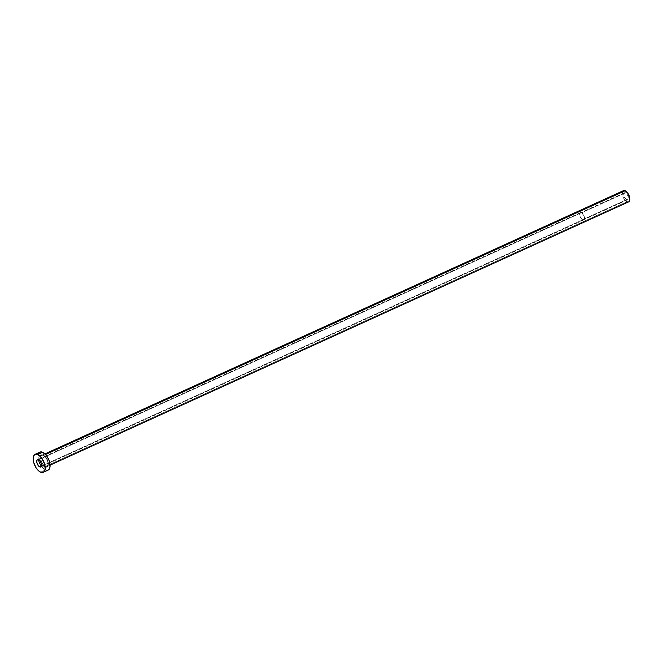 <?xml version="1.0" encoding="UTF-8"?>
<svg xmlns="http://www.w3.org/2000/svg" width="663" height="663" viewBox="0 0 663 663"><rect width="100%" height="100%" fill="white"/><g stroke="black" fill="none" stroke-linecap="round" stroke-linejoin="round"><path stroke-width="0.5" stroke-dasharray="3.31 2.49" d="M625.532 192.817A3.829 1.881 -114.5 0 0 624.505 192.759A3.829 1.881 -114.5 0 0 624.024 196.132A3.829 1.881 -114.5 0 0 626.643 199.671L582.62 219.702A3.829 1.881 65.5 0 1 580.009 216.163A3.829 1.881 65.5 0 1 580.481 212.79A3.829 1.881 65.5 0 1 581.509 212.848L625.532 192.817L624.703 192.693L623.891 193.505L623.817 195.237L625.731 199.024L627.074 199.803L628.085 199.381L627.969 195.867L625.532 192.817L581.509 212.848L580.349 212.864L579.76 214.033L580.183 216.66L581.708 219.055L583.448 219.826L584.376 218.517L584.186 216.594L582.868 213.983L581.509 212.848A3.829 1.881 65.5 0 1 584.128 216.395A3.829 1.881 65.5 0 1 583.655 219.76A3.829 1.881 65.5 0 1 582.62 219.702L626.643 199.671A3.829 1.881 -114.5 0 0 627.67 199.729A3.829 1.881 -114.5 0 0 628.143 196.364A3.829 1.881 -114.5 0 0 625.532 192.817M581.484 212.682A4.011 1.972 -114.5 0 0 580.407 212.624A4.011 1.972 -114.5 0 0 579.91 216.155A4.011 1.972 -114.5 0 0 582.653 219.867L41.496 466.114L582.653 219.867A4.011 1.972 -114.5 0 0 583.73 219.925A4.011 1.972 -114.5 0 0 584.227 216.395A4.011 1.972 -114.5 0 0 581.484 212.682L38.595 459.724L581.484 212.682L584.045 215.873L584.517 218.011L583.871 219.851L582.172 219.594L580.092 216.677L579.769 213.403L580.266 212.707L581.484 212.682M43.078 455.009A6.787 3.348 -114.5 0 0 40.037 459.302A6.787 3.348 -114.5 0 0 45.051 467.166L47.123 467.133L47.96 465.948L47.819 461.655L45.482 457.022L43.882 455.473L41.612 454.785L40.17 456.227L40.31 460.52L41.91 464.125L45.051 467.166A6.787 3.348 -114.5 0 0 48.092 462.873A6.787 3.348 -114.5 0 0 43.078 455.009M623.527 190.629A6.174 3.042 -114.5 0 0 622.764 196.057A6.174 3.042 -114.5 0 0 626.983 201.767L45.449 466.387A6.174 3.042 65.5 0 1 41.363 461.075A6.174 3.042 65.5 0 1 41.636 455.473A6.174 3.042 65.5 0 1 43.659 455.34A6.174 3.042 65.5 0 1 47.869 461.05A6.174 3.042 65.5 0 1 47.106 466.487A6.174 3.042 65.5 0 1 45.449 466.387L626.983 201.767A6.174 3.042 -114.5 0 0 628.64 201.867M45.532 454.486L43.659 455.34L45.532 454.486M41.446 466.263A9.879 4.865 -114.5 0 0 45.498 469.926L40.6 472.155L45.498 469.926A9.879 4.865 -114.5 0 0 48.159 470.075M39.971 452.1A9.879 4.865 -114.5 0 0 38.446 459.666M45.498 469.926L43.145 468.26L39.987 463.843L38.205 458.489L38.396 454.014M39.623 452.29L40.501 451.926M48.507 469.876L46.609 470.266M45.449 466.387A6.174 3.042 65.5 0 1 41.23 460.677A6.174 3.042 65.5 0 1 41.993 455.249A6.174 3.042 65.5 0 1 43.659 455.34A6.174 3.042 65.5 0 1 47.736 460.652A6.174 3.042 65.5 0 1 47.471 466.255A6.174 3.042 65.5 0 1 45.449 466.387M626.983 201.767L624.795 199.936L623.046 196.861L622.549 191.822M623.311 190.753L623.858 190.521M628.864 201.743L627.679 201.983M624.505 192.759L580.481 212.79M580.407 212.624L37.509 459.658M50.073 465.136L47.106 466.487C47.695 467.05 47.976 465.749 47.943 462.575C47.073 459.02 45.532 456.608 43.319 455.348L41.993 455.249L44.96 453.898M583.73 219.925L40.833 466.967M627.67 199.729L583.655 219.76"/><path stroke-width="0.99" d="M39.755 466.901A4.011 1.972 65.5 0 1 37.012 463.188A4.011 1.972 65.5 0 1 37.509 459.658A4.011 1.972 65.5 0 1 38.595 459.724L37.725 459.592L36.871 460.437L36.954 462.981L38.802 466.23L40.617 467.034L41.595 465.658L41.396 463.644L40.012 460.909L38.595 459.724A4.011 1.972 65.5 0 1 41.33 463.437A4.011 1.972 65.5 0 1 40.833 466.967A4.011 1.972 65.5 0 1 39.755 466.901L41.496 466.114L39.755 466.901M50.073 465.136L628.64 201.867A6.174 3.042 -114.5 0 0 629.402 196.43A6.174 3.042 -114.5 0 0 625.192 190.72L45.532 454.486L625.192 190.72A6.174 3.042 -114.5 0 0 623.527 190.629L44.96 453.898M37.741 454.47A9.879 4.865 65.5 0 1 44.487 463.611A9.879 4.865 65.5 0 1 43.261 472.305A9.879 4.865 65.5 0 1 40.6 472.155A9.879 4.865 65.5 0 1 33.863 463.014A9.879 4.865 65.5 0 1 35.081 454.321A9.879 4.865 65.5 0 1 37.741 454.47L42.631 452.249L37.741 454.47L41.239 457.404L44.636 464.133L45.134 469.097L44.33 471.401L42.739 472.47L40.6 472.155L38.255 470.49L36.042 467.73L33.705 462.492L33.15 459.045L33.506 456.243L34.733 454.52L37.741 454.47M43.261 472.305L48.159 470.075A9.879 4.865 -114.5 0 0 49.377 461.39A9.879 4.865 -114.5 0 0 42.631 452.249A9.879 4.865 -114.5 0 0 39.971 452.1L35.081 454.321M38.446 459.666A9.879 4.865 -114.5 0 0 41.446 466.263M38.396 454.014L39.623 452.29L41.52 451.909L44.985 453.915L47.189 456.674L48.929 460.105L50.09 465.36L49.725 468.161L48.507 469.876M46.609 470.266L45.498 469.926M622.549 191.822L623.858 190.521L625.192 190.72L628.043 193.488L629.85 198.917L628.864 201.743M627.679 201.983L626.983 201.767"/></g></svg>
